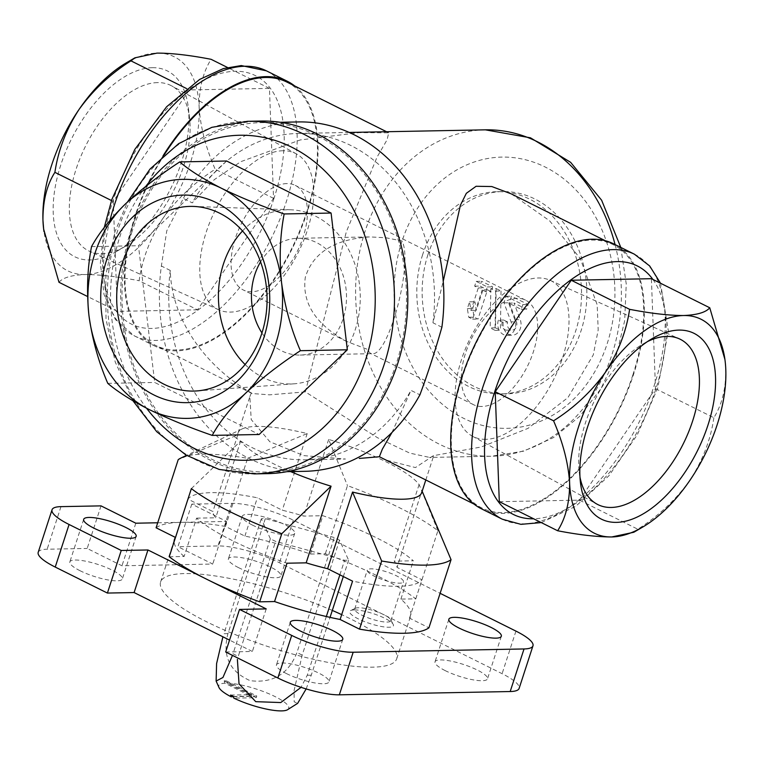 <?xml version="1.0" encoding="UTF-8"?>
<svg xmlns="http://www.w3.org/2000/svg" width="764" height="764" viewBox="0 0 764 764"><rect width="100%" height="100%" fill="white"/><g stroke="black" fill="none" stroke-linecap="round" stroke-linejoin="round"><path stroke-width="0.57" stroke-dasharray="3.82 2.86" d="M287.293 709.88A36.787 8.366 18 0 0 270.618 694.505A36.787 8.366 18 0 0 227.032 683.159L256.217 697.704L233.822 698.134M270.37 538.782L261.288 518.746A55.18 12.539 18 0 1 265.299 518.67L334.317 537.55A55.18 12.539 18 0 1 339.541 540.158L348.623 560.184A55.18 12.539 18 0 1 344.612 560.26L275.603 541.38A55.18 12.539 18 0 1 270.37 538.782L233.01 653.755A55.18 12.539 18 0 0 238.244 656.362L275.603 541.38M169.226 556.765L184.114 556.479L196.568 518.154A124.14 28.22 18 0 0 287.006 563.211M196.568 518.154L215.706 517.782A96.56 21.946 -162 0 1 212.879 511.546L187.954 499.131A124.14 28.22 18 0 1 211.036 492.665A124.14 28.22 18 0 1 257.344 497.784L282.288 510.218A96.56 21.946 -162 0 1 303.757 516.092L322.905 515.719A124.14 28.22 18 0 1 413.353 560.786L394.205 561.148A96.56 21.946 -162 0 1 397.032 567.385L421.976 579.819A124.14 28.22 18 0 1 352.567 581.156M286.834 183.589A58.398 31.2 116.5 0 0 238.053 230.976A58.398 31.2 116.5 0 0 243.219 289.938A58.398 31.2 116.5 0 0 251.69 291.752A58.398 31.2 116.5 0 0 300.462 244.365A58.398 31.2 116.5 0 0 295.296 185.404A58.398 31.2 116.5 0 0 286.834 183.589M481.922 406.477A58.398 31.2 -63.5 0 1 473.451 404.662A58.398 31.2 -63.5 0 1 471.569 338.481A58.398 31.2 -63.5 0 1 525.536 300.128A58.398 31.2 -63.5 0 1 530.703 359.09A58.398 31.2 -63.5 0 1 481.922 406.477M366.806 349.119L346.455 341.374C315.503 324.203 301.79 302.821 305.323 277.227C313.097 252.597 334.651 239.151 369.986 236.907L386.001 237.776L401.95 240.947C413.611 261.957 388.723 356.32 372.23 353.675L370.215 353.216L366.806 349.119M157.709 522.777L226.574 521.459L191.783 504.125L231.826 503.352A45.983 10.448 -162 0 1 293.309 520.169L440.121 593.322M191.783 504.125L177.945 546.709L217.988 545.935A45.983 10.448 -162 0 1 279.471 562.753L502.101 673.686A45.983 10.448 -162 0 1 519.128 688.402M101.02 505.873L87.182 548.456L121.973 565.79L212.736 564.042L177.945 546.709M38.2 552.343A45.983 10.448 -162 0 1 47.139 549.221L87.182 548.456M156.085 527.781A147.137 33.444 -162 0 1 181.192 522.328A147.137 33.444 -162 0 1 225.495 526.444L244.891 536.108A124.14 28.22 -162 0 1 310.451 554.043L325.34 553.757A147.137 33.444 -162 0 1 367.436 571.109A19.004 4.317 18 0 0 387.711 581.203A19.004 4.317 18 0 0 403.478 581.881A19.004 4.317 18 0 0 391.856 573.754A19.004 4.317 18 0 0 371.017 568.836A19.004 4.317 18 0 0 367.322 570.135A19.004 4.317 18 0 0 367.436 571.109A147.137 33.444 -162 0 1 387.711 581.203A147.137 33.444 -162 0 1 415.778 598.823L400.899 599.11A124.14 28.22 -162 0 1 410.574 616.156A124.14 28.22 -162 0 1 409.523 618.143L428.919 627.807M252.454 525.097A27.59 6.274 -162 0 1 242.236 516.263A27.59 6.274 -162 0 1 270.408 518.832A27.59 6.274 -162 0 1 294.713 533.32A27.59 6.274 -162 0 1 279.232 534.093A27.59 6.274 -162 0 1 252.454 525.097M184.114 556.479A124.14 28.22 -162 0 1 174.116 541.714M225.686 651.998L252.378 651.482L229.544 640.108M354.171 609.92A22.987 5.224 18 0 0 350.686 610.522A22.987 5.224 18 0 0 369.948 623.558A22.987 5.224 18 0 0 393.202 624.341A22.987 5.224 18 0 0 376.91 614.915A22.987 5.224 18 0 0 354.171 609.92M238.626 567.681A27.59 6.274 -162 0 1 228.398 558.856A27.59 6.274 -162 0 1 256.58 561.416A27.59 6.274 -162 0 1 280.875 575.903A27.59 6.274 -162 0 1 265.394 576.677A27.59 6.274 -162 0 1 238.626 567.681M445.24 670.639A27.59 6.274 -162 0 1 435.022 661.805A27.59 6.274 -162 0 1 463.194 664.365A27.59 6.274 -162 0 1 487.489 678.852A27.59 6.274 -162 0 1 472.009 679.626A27.59 6.274 -162 0 1 445.24 670.639M286.681 673.686A27.59 6.274 -162 0 1 276.453 664.852A27.59 6.274 -162 0 1 304.635 667.411A27.59 6.274 -162 0 1 328.931 681.899A27.59 6.274 -162 0 1 313.45 682.672A27.59 6.274 -162 0 1 286.681 673.686M80.058 570.737A27.59 6.274 -162 0 1 69.839 561.903A27.59 6.274 -162 0 1 98.021 564.462A27.59 6.274 -162 0 1 122.316 578.95A27.59 6.274 -162 0 1 106.836 579.723A27.59 6.274 -162 0 1 80.058 570.737M332.292 610.436A124.14 28.22 18 0 0 184.745 573.583A124.14 28.22 18 0 0 160.602 582.015A124.14 28.22 18 0 0 269.95 647.213A124.14 28.22 18 0 0 396.736 658.74A124.14 28.22 18 0 0 341.689 614.638M415.778 598.823L437.915 530.693A147.137 33.444 18 0 0 347.477 485.627L325.34 553.757M225.495 526.444L247.631 458.314A147.137 33.444 18 0 0 180.982 458.018M437.915 530.693L419.111 484.5A96.56 21.946 18 0 0 328.663 439.434L347.477 485.627M247.631 458.314L307.195 433.56A96.56 21.946 18 0 0 292.86 430.399A96.56 21.946 18 0 0 242.15 428.929A96.56 21.946 18 0 0 238.034 432.978A96.56 21.946 18 0 0 237.785 434.897L178.222 459.642M191.363 488.626L240.612 441.134A96.56 21.946 18 0 0 290.578 471.589M421.69 492.656A96.56 21.946 18 0 0 421.938 490.736L397.032 567.385M244.891 536.108L257.344 497.784M310.451 554.043L322.905 515.719M400.899 599.11L413.353 560.786M409.523 618.143L421.976 579.819M391.98 432.453L411.003 390.394L419.913 394.835M511.269 193.875L549.564 220.758L580.239 258.49L597.171 304.769L598.193 329.933L593.284 354.916L567.938 397.586L527.981 428.384L481.272 446.969L433.398 455.688L415.435 467.568L385.39 459.909M632.945 374.675A147.137 78.625 -63.5 0 1 481.903 508.012A147.137 78.625 -63.5 0 1 477.156 341.26A147.137 78.625 -63.5 0 1 613.139 244.633A147.137 78.625 -63.5 0 1 632.945 374.675M441.878 327.24L432.968 322.8L443.225 281.238M238.034 432.978L249.857 396.583L251.213 419.551L269.826 441.745L303.871 455.63L345.471 459.03L304.76 459.823A163.229 132.888 -91.1 0 1 170.276 270.456C171.671 323.688 209.823 369.213 251.346 392.935L252.12 393.527L269.511 394.835L305.371 391.894L377.483 437.705L409.771 453.119L429.549 457.407L433.513 456.261L433.398 455.688M305.371 391.894L346.312 231.864L376.996 157.212L387.081 139.802L388.723 132.812L359.07 132.649L300.214 139.955L240.832 161.662L214.312 179.626L192.242 202.852L183.331 198.411L166.772 230.814L161.376 266.015A174.717 142.247 -91.1 0 0 304.979 471.312M432.968 322.8A163.229 132.888 -91.1 0 0 298.485 133.433A163.229 132.888 -91.1 0 0 192.242 202.852M249.857 396.583L251.346 392.935M304.76 459.823A163.229 132.888 -91.1 0 0 411.003 390.394M286.853 82.054A147.137 78.625 -63.5 0 1 306.66 212.096A147.137 78.625 -63.5 0 1 155.617 345.433A147.137 78.625 -63.5 0 1 164.375 154.681M170.276 270.456L161.376 266.015M226.65 161.013L138.456 245.721L154.7 382.458L259.139 434.496M91.537 246.619L138.456 245.721M107.781 383.356L154.7 382.458M197.504 309.821L117.36 311.368L113.263 201.419L189.31 89.932L269.453 88.385L273.55 198.334L197.504 309.821L139.134 280.741C142.228 259.034 150.241 238.129 163.171 218.026C177.076 198.764 194.419 182.51 215.181 169.255C205.802 147.777 200.454 127.13 199.146 107.313C199.003 88.318 202.985 72.322 211.084 59.306M499.303 501.681L579.446 500.134L655.493 388.647L651.396 278.698M613.549 243.811A148.054 79.112 -63.5 0 1 633.48 374.666A148.054 79.112 -63.5 0 1 481.492 508.834M298.266 121.934A174.717 142.247 -91.1 0 0 183.331 198.411M132.067 231.482A174.717 142.247 -91.1 0 0 267.61 472.037A174.717 142.247 -91.1 0 0 406.467 294.608A174.717 142.247 -91.1 0 0 260.887 122.651A174.717 142.247 -91.1 0 0 132.067 231.482M260.858 121.046A176.331 143.556 -91.1 0 0 130.845 230.871A176.331 143.556 -91.1 0 0 267.639 473.642M294.732 85.979A148.054 79.112 -63.5 0 1 307.185 212.086A148.054 79.112 -63.5 0 1 155.207 346.254A148.054 79.112 -63.5 0 1 163.047 155.856M427.974 254.593A101.154 82.35 -91.1 0 0 506.446 393.861A101.154 82.35 -91.1 0 0 586.838 291.141A101.154 82.35 -91.1 0 0 502.559 191.583A101.154 82.35 -91.1 0 0 427.974 254.593M725.103 360.894L725.8 369.728C725.943 388.714 721.961 404.719 713.853 417.727L655.493 388.647M713.853 417.727C710.768 439.443 702.756 460.348 689.825 480.441C675.92 499.704 658.578 515.958 637.806 529.213L579.446 500.134M637.806 529.213L633.814 532.26M273.55 198.334L215.181 169.255M269.453 88.385L227.481 67.471M189.31 89.932L186.531 88.548M113.263 201.419L111.496 200.54M117.36 311.368L87.564 296.518M58.99 282.288C62.791 277.685 71.482 275.097 85.071 274.543C99.855 274.582 117.876 276.644 139.134 280.741M126.213 62.906A119.547 63.88 116.5 0 1 157.021 53.108A119.547 63.88 116.5 0 1 199.146 107.313A119.547 63.88 116.5 0 1 163.171 218.026A119.547 63.88 116.5 0 1 85.071 274.543A119.547 63.88 -63.5 0 1 43.987 231.626M152.284 67.69A103.799 55.466 116.5 0 0 55.667 184.63A103.799 55.466 116.5 0 0 116.567 251.452A103.799 55.466 116.5 0 0 188.307 107.476A103.799 55.466 116.5 0 0 152.284 67.69M237.785 434.897L212.879 511.546M240.612 441.134L215.706 517.782M419.111 484.5L394.205 561.148M328.663 439.434L303.757 516.092M307.195 433.56L282.288 510.218M266.216 608.898L252.378 651.482M135.811 523.206L121.973 565.79M226.574 521.459L212.736 564.042M579.971 477.032A92.349 49.345 -63.5 0 1 579.207 472.056A92.349 49.345 -63.5 0 1 643.03 343.962A92.349 49.345 -63.5 0 1 647.471 341.584M485.828 439.319A87.115 46.547 -63.5 0 1 472.372 436.187A87.115 46.547 -63.5 0 1 470.376 337.889A87.115 46.547 -63.5 0 1 550.061 280.283A87.115 46.547 -63.5 0 1 558.914 367.837A87.115 46.547 -63.5 0 1 485.828 439.319M157.499 82.608A92.349 49.345 116.5 0 0 80.019 158.396A92.349 49.345 116.5 0 0 89.407 251.222A92.349 49.345 116.5 0 0 125.716 246.103A92.349 49.345 116.5 0 0 189.548 118.009A92.349 49.345 116.5 0 0 171.757 85.931A92.349 49.345 116.5 0 0 157.499 82.608M282.928 150.747A87.115 46.547 116.5 0 0 209.842 222.228A87.115 46.547 116.5 0 0 218.695 309.783A87.115 46.547 116.5 0 0 298.38 252.177A87.115 46.547 116.5 0 0 296.375 153.879A87.115 46.547 116.5 0 0 282.928 150.747M242.522 230.976A87.115 70.918 88.9 0 1 290.769 209.785A87.115 70.918 88.9 0 1 315.561 216.183A87.115 70.918 88.9 0 1 359.414 311.043A87.115 70.918 88.9 0 1 294.121 383.814A87.115 70.918 88.9 0 1 245.091 364.504M260.581 261.861A58.398 47.54 88.9 0 1 297.845 238.292A58.398 47.54 88.9 0 1 316.544 242.599A58.398 47.54 88.9 0 1 345.767 307.443A58.398 47.54 88.9 0 1 300.09 355.059A58.398 47.54 88.9 0 1 261.947 332.942M487.508 289.795L491.128 291.6L492.675 286.825L481.549 281.286L479.993 286.051L483.612 287.856L476.306 310.337L474.902 301.723L472.687 308.541L474.091 317.156L477.987 319.094L487.508 289.795L482.17 289.9L485.789 291.705L491.128 291.6M485.789 291.705L487.337 286.93L476.211 281.381L474.654 286.156L478.274 287.961L470.968 310.442L469.564 301.828L467.348 308.637L468.752 317.251L472.649 319.199L482.17 289.9M472.649 319.199L477.987 319.094M468.752 317.251L474.091 317.156M467.348 308.637L472.687 308.541M469.564 301.828L474.902 301.723M470.968 310.442L476.306 310.337M478.274 287.961L483.612 287.856M474.654 286.156L479.993 286.051M476.211 281.381L481.549 281.286M487.337 286.93L492.675 286.825M495.521 327.832L500.391 330.258L495.053 330.363L495.683 291.094L490.813 288.668L496.151 288.563L495.521 327.832L490.182 327.928L495.053 330.363M490.813 288.668L490.182 327.928M495.683 291.094L501.022 290.988L496.151 288.563M507.611 321.978L503.715 320.04A11.04 8.987 -91.1 0 0 512.272 335.234A11.04 8.987 -91.1 0 0 520.227 319.667L514 302.993L526.606 309.277L528.163 304.511L511.46 296.193L509.321 302.773L516.416 321.778A5.883 4.794 -91.1 0 1 512.176 330.077A5.883 4.794 -91.1 0 1 507.611 321.978L502.273 322.083L498.376 320.135L503.715 320.04M502.273 322.083A5.883 4.794 -91.1 0 0 506.838 330.182A5.883 4.794 -91.1 0 0 511.078 321.883L516.416 321.778M498.376 320.135A11.04 8.987 -91.1 0 0 506.933 335.329A11.04 8.987 -91.1 0 0 514.888 319.763L508.662 303.098L521.268 309.382L522.815 304.607L506.121 296.289L503.982 302.878L511.078 321.883M503.982 302.878L509.321 302.773M506.121 296.289L511.46 296.193M522.815 304.607L528.163 304.511M521.268 309.382L526.606 309.277M508.662 303.098L514 302.993M501.022 290.988L500.391 330.258M422.635 254.689A101.154 82.35 -91.1 0 0 501.108 393.957A101.154 82.35 -91.1 0 0 581.499 291.237A101.154 82.35 -91.1 0 0 497.221 191.688A101.154 82.35 -91.1 0 0 422.635 254.689M358.383 607.733A19.004 4.317 18 0 0 355.499 608.23A19.004 4.317 18 0 0 354.687 609.032A19.004 4.317 18 0 0 371.428 619.012A19.004 4.317 18 0 0 390.843 620.779A19.004 4.317 18 0 0 390.652 619.652A19.004 4.317 18 0 0 377.187 611.859A19.004 4.317 18 0 0 358.383 607.733M265.299 518.67L227.939 633.652C222.19 655.865 229.582 671.537 250.134 680.667C272.853 683.465 288.467 674.087 296.957 652.523L334.317 537.55M306.163 688.927L311.263 675.166L330.048 617.36M343.313 576.534L348.623 560.184M339.541 540.158L302.181 655.13L294.111 690.446L294.169 701.801L297.626 703.357M326.333 616.519L307.252 675.242L301.064 687.342M339.875 574.824L344.612 560.26M227.939 633.652A55.18 12.539 18 0 0 223.928 633.728L261.288 518.746M233.459 696.701L251.299 696.357L224.903 683.197A36.787 8.366 18 0 0 219.077 687.715M224.903 683.197L224.177 680.858A38.467 8.748 -162 0 1 226.306 680.819L227.032 683.159M226.306 680.819L256.771 695.994L256.217 697.704M256.771 695.994L233.392 696.443M230.613 695.059L251.853 694.657L251.299 696.357M251.853 694.657L224.177 680.858M231.826 503.352L217.988 545.935M60.977 506.637L47.139 549.221M293.309 520.169L279.471 562.753M515.939 631.102L502.101 673.686M485.35 129.832A163.229 132.888 -91.1 0 0 365.001 231.502A163.229 132.888 -91.1 0 0 491.624 456.223A163.229 132.888 -91.1 0 0 615.077 244.566M145.838 186.33A162.541 132.325 -91.1 0 0 119.929 236.487A162.541 132.325 -91.1 0 0 146.535 408.205M274.018 198.325A138.857 74.204 -63.5 0 1 116.911 312.027A138.857 74.204 -63.5 0 1 189.281 89.273A138.857 74.204 -63.5 0 1 274.018 198.325M652.905 279.452A138.857 74.204 -63.5 0 1 655.97 388.637A138.857 74.204 -63.5 0 1 533.644 518.794M634.426 254.211A148.054 79.112 -63.5 0 1 654.347 385.066A148.054 79.112 -63.5 0 1 502.368 519.234M247.507 121.304A176.331 143.556 -91.1 0 0 117.503 231.129A176.331 143.556 -91.1 0 0 254.297 473.9M266.388 70.832A148.054 79.112 -63.5 0 1 286.319 201.686A148.054 79.112 -63.5 0 1 134.33 335.854A148.054 79.112 -63.5 0 1 109.94 220.395M401.883 241.596A135.639 110.427 -91.1 0 0 520.465 427.086A135.639 110.427 -91.1 0 0 591.164 209.498A135.639 110.427 -91.1 0 0 401.883 241.596M514.888 319.763L520.227 319.667M302.181 655.13A55.18 12.539 18 0 0 296.957 652.523M307.252 675.242A55.18 12.539 18 0 0 311.263 675.166M525.536 300.128L295.296 185.404M473.451 404.662L370.215 353.216M346.455 341.374L243.219 289.938M242.15 428.929L186.54 455.382M396.736 658.74L410.574 616.156M160.602 582.015L174.431 539.432M613.139 244.633L605.26 240.708M481.903 508.012L474.024 504.087M349.215 132.449L298.485 133.433M620.788 247.412L626.241 283.874L624.665 320.794L616.118 356.33L600.953 388.704L579.828 416.265L553.652 437.505L523.703 451.142L491.624 456.223L429.549 457.426M388.723 132.812L386.565 131.733M252.12 393.527L155.617 345.433M541.275 522.595L575.769 506.293L608.927 475.762L637.348 434.706L657.756 388.017L668.328 330.755L660.535 283.253M280.235 122.278L260.887 122.651M286.958 471.665L267.61 472.037M155.207 346.254L134.33 335.854L115.412 319.543L104.019 294.551L100.361 263.16L104.257 227.481M132.974 400.794L115.211 361.926L105.986 319.056L105.852 274.859L114.82 232.065L127.454 202.059M425.787 480.05L433.513 456.261M83.677 519.319L69.839 561.903M136.154 536.366L122.316 578.95M290.291 622.268L276.453 664.852M342.769 639.315L328.931 681.899M448.85 619.222L435.022 661.805M501.327 636.269L487.489 678.852M242.236 516.263L228.398 558.856M294.713 533.32L280.875 575.903M579.207 472.056L580.449 482.59M643.03 343.962L652.189 338.614M472.372 436.187L596.99 504.135M550.061 280.283L679.349 338.844M189.548 118.009L188.307 107.476M125.716 246.103L116.567 251.452M296.375 153.879L171.757 85.931M218.695 309.783L89.407 251.222M290.769 209.785L193.397 206.423M294.121 383.814L196.94 390.92M300.09 355.059L372.23 353.675M297.845 238.292L369.986 236.907M506.838 330.182L512.176 330.077M506.933 335.329L512.272 335.234M501.108 393.957L506.446 393.861M497.221 191.688L502.559 191.583M355.499 608.23L350.686 610.522M390.652 619.652L393.202 624.341M390.843 620.779L403.478 581.881M354.687 609.032L367.322 570.135"/><path stroke-width="1.15" d="M232.476 655.388L222.945 677.487L216.126 681.058L219.077 687.715A36.787 8.366 18 0 0 231.043 696.749L230.613 695.059A38.467 8.748 -162 0 0 233.392 696.443L233.822 698.134A36.787 8.366 18 0 0 280.197 710.892A36.787 8.366 18 0 0 287.293 709.88L297.626 703.357L306.163 688.927M187.954 499.131L175.481 537.445L156.085 527.781L178.222 459.642A147.137 33.444 18 0 1 180.982 458.018L186.54 455.382M359.51 629.144L381.656 561.005A147.137 33.444 18 0 0 451.056 559.668L428.919 627.807A147.137 33.444 -162 0 1 359.51 629.144L340.114 619.48L352.567 581.156L327.622 568.722A96.56 21.946 -162 0 1 306.154 562.848L287.006 563.211L274.553 601.545L259.664 601.831A147.137 33.444 -162 0 1 207.082 579.437L147.949 549.975L121.247 550.481L69.075 524.486A45.983 10.448 -162 0 1 52.038 509.76A45.983 10.448 -162 0 1 60.977 506.637L101.02 505.873L135.811 523.206L157.709 522.777M440.121 593.322L515.939 631.102A45.983 10.448 -162 0 1 532.966 645.819A45.983 10.448 -162 0 1 524.028 648.951L353.178 652.236A45.983 10.448 -162 0 1 291.695 635.409L239.524 609.414L225.686 651.998L277.867 678.002A45.983 10.448 -162 0 0 339.34 694.82L510.19 691.535A45.983 10.448 -162 0 0 519.128 688.402L532.966 645.819M121.247 550.481L107.409 593.065L55.237 567.069A45.983 10.448 -162 0 1 38.2 552.343L52.038 509.76M340.114 619.48A124.14 28.22 -162 0 1 274.553 601.545M239.524 609.414L266.216 608.898L207.082 579.437A147.137 33.444 -162 0 1 169.226 556.765L191.363 488.626A147.137 33.444 18 0 0 281.801 533.692L259.664 601.831M459.078 628.056A27.59 6.274 -162 0 1 448.85 619.222A27.59 6.274 -162 0 1 477.032 621.781A27.59 6.274 -162 0 1 501.327 636.269A27.59 6.274 -162 0 1 485.847 637.042A27.59 6.274 -162 0 1 459.078 628.056M300.519 631.102A27.59 6.274 -162 0 1 290.291 622.268A27.59 6.274 -162 0 1 318.473 624.828A27.59 6.274 -162 0 1 342.769 639.315A27.59 6.274 -162 0 1 327.288 640.089A27.59 6.274 -162 0 1 300.519 631.102M93.896 528.153A27.59 6.274 -162 0 1 83.677 519.319A27.59 6.274 -162 0 1 111.85 521.879A27.59 6.274 -162 0 1 136.154 536.366A27.59 6.274 -162 0 1 120.674 537.14A27.59 6.274 -162 0 1 93.896 528.153M174.116 541.714A124.14 28.22 -162 0 1 174.431 539.432A124.14 28.22 -162 0 1 175.481 537.445M147.949 549.975L134.111 592.558L229.544 640.108M134.111 592.558L107.409 593.065M341.689 614.638A124.14 28.22 18 0 0 332.292 610.436M290.578 471.589A96.56 21.946 18 0 0 331.06 486.19L281.801 533.692M381.656 561.005L352.529 492.064A96.56 21.946 18 0 0 421.69 492.656L425.787 480.05M421.938 490.736L451.056 559.668M474.024 504.087L379.374 456.729L382.315 449.222L391.98 432.453M443.225 281.238L460.415 205.23L466.327 193.321L476.106 186.273L491.796 186.54L511.269 193.875L605.26 240.708M286.958 471.665L304.979 471.312A174.717 142.247 -91.1 0 0 419.913 394.835C427.534 374.379 434.85 351.841 441.878 327.24A174.717 142.247 -91.1 0 0 298.266 121.934L280.235 122.278M379.374 456.729L359.3 458.438M164.375 154.681A147.137 78.625 -63.5 0 1 286.853 82.054L386.565 131.733M212.211 435.394C219.23 422.339 230.356 408.291 245.569 393.25C261.479 378.39 279.748 364.208 300.405 350.695L347.333 349.788L331.089 213.051L226.65 161.013L179.731 161.92C159.284 175.233 141.006 189.424 124.895 204.475C109.873 219.316 98.757 233.364 91.537 246.619C87.354 268.04 86.485 290.893 88.92 315.198C92.205 339.159 98.499 361.878 107.781 383.356C117.436 391.655 131.265 400.393 149.257 409.58C168.128 418.758 189.109 427.362 212.211 435.394L259.139 434.496L347.333 349.788M300.405 350.695C291.17 329.532 284.877 306.813 281.544 282.527C279.137 258.547 280.016 235.694 284.16 213.958L331.089 213.051M284.16 213.958C261.03 205.917 240.049 197.313 221.207 188.145C203.195 178.948 189.367 170.21 179.731 161.92M495.206 391.731L499.303 501.681L557.663 530.76C565.771 518.002 569.753 501.996 569.61 482.752C568.321 463.194 562.972 442.547 553.566 420.811L495.206 391.731L571.252 280.245L651.396 278.698L709.756 307.777L724.931 359.491M481.492 508.834A148.054 79.112 -63.5 0 1 476.717 341.04A148.054 79.112 -63.5 0 1 613.549 243.811L634.426 254.211A148.054 79.112 -63.5 0 0 497.584 351.44A148.054 79.112 -63.5 0 0 502.368 519.234L481.492 508.834M247.507 121.304A176.331 143.556 -91.1 0 1 394.434 294.837A176.331 143.556 -91.1 0 1 254.297 473.9L267.639 473.642A176.331 143.556 -91.1 0 0 407.775 294.579A176.331 143.556 -91.1 0 0 260.858 121.046L247.507 121.304L211.829 127.34L178.652 143.642L149.992 169.092L127.454 202.059M163.047 155.856A148.054 79.112 -63.5 0 1 287.264 81.232A148.054 79.112 -63.5 0 1 294.732 85.979M553.566 420.811C574.156 407.814 591.489 391.55 605.585 372.039C618.343 352.204 626.356 331.299 629.612 309.324L571.252 280.245M629.612 309.324C650.928 313.441 668.949 315.513 683.675 315.522C697.217 314.94 705.907 312.361 709.756 307.777M633.814 532.26L611.725 536.958C596.951 536.92 578.931 534.857 557.663 530.76M227.481 67.471L211.084 59.306C189.778 55.18 171.757 53.117 157.021 53.108L134.97 57.816L130.94 60.853C110.36 73.85 93.017 90.104 78.931 109.624C66.172 129.45 58.159 150.365 54.893 172.339C46.785 185.098 42.813 201.094 42.956 220.338L43.663 229.181L58.99 282.288L87.564 296.518M186.531 88.548L130.94 60.853M111.496 200.54L54.893 172.339M134.961 57.797L126.213 62.906A119.547 63.88 116.5 0 0 78.931 109.624A119.547 63.88 116.5 0 0 42.956 220.338A119.547 63.88 -63.5 0 0 43.596 228.722L43.653 229.181M43.987 231.626A119.547 63.88 -63.5 0 1 43.596 228.722M605.585 372.039A119.547 63.88 116.5 0 0 569.61 482.752A119.547 63.88 -63.5 0 0 611.725 536.958A119.547 63.88 116.5 0 0 642.543 527.16A119.547 63.88 116.5 0 0 689.825 480.441A119.547 63.88 116.5 0 0 725.8 369.728A119.547 63.88 116.5 0 0 725.16 361.343A119.547 63.88 116.5 0 0 683.675 315.522A119.547 63.88 116.5 0 0 605.585 372.039M616.472 522.375A103.799 55.466 -63.5 0 1 580.449 482.59A103.799 55.466 -63.5 0 1 652.189 338.614A103.799 55.466 -63.5 0 1 713.089 405.436A103.799 55.466 -63.5 0 1 616.472 522.375M124.895 204.475A119.547 97.324 -91.1 0 0 88.92 315.198A119.547 97.324 -91.1 0 0 149.257 409.58A119.547 97.324 -91.1 0 0 245.569 393.25A119.547 97.324 -91.1 0 0 281.544 282.527A119.547 97.324 -91.1 0 0 221.207 188.145A119.547 97.324 -91.1 0 0 124.895 204.475M216.47 202.727A103.799 84.508 88.9 0 1 237.623 380.816A103.799 84.508 88.9 0 1 101.602 313.049A103.799 84.508 88.9 0 1 216.47 202.727M331.06 486.19L306.154 562.848M352.529 492.064L327.622 568.722M647.471 341.584A92.349 49.345 -63.5 0 1 679.349 338.844A92.349 49.345 -63.5 0 1 688.736 431.67A92.349 49.345 -63.5 0 1 611.248 507.458A92.349 49.345 -63.5 0 1 596.99 504.135A92.349 49.345 -63.5 0 1 579.971 477.032M219.669 213.204A92.349 75.187 88.9 0 1 266.168 313.775A92.349 75.187 88.9 0 1 196.94 390.92A92.349 75.187 88.9 0 1 116.711 300.185A92.349 75.187 88.9 0 1 193.397 206.423A92.349 75.187 88.9 0 1 219.669 213.204M245.091 364.504A87.115 70.918 88.9 0 1 242.522 230.976M261.947 332.942A58.398 47.54 88.9 0 1 260.581 261.861M330.048 617.36L343.313 576.534M301.064 687.342L280.751 702.555L255.749 701.667L239.036 683.885L237.384 659.389M326.333 616.519L339.875 574.824M216.126 681.058L216.594 663.591L222.744 637.482M231.043 696.749L233.459 696.701M353.178 652.236L339.34 694.82M524.028 648.951L510.19 691.535M69.075 524.486L55.237 567.069M291.695 635.409L277.867 678.002M615.077 244.566A163.229 132.888 -91.1 0 0 485.35 129.832L349.215 132.449M146.535 408.205A162.541 132.325 -91.1 0 0 335.768 414.441A162.541 132.325 -91.1 0 0 335.033 182.004A162.541 132.325 -91.1 0 0 145.838 186.33M533.644 518.794A138.857 74.204 -63.5 0 1 508.939 357.094A138.857 74.204 -63.5 0 1 652.905 279.452M109.94 220.395A148.054 79.112 -63.5 0 1 266.388 70.832L241.29 65.561L223.384 68.579L199.681 79.408L166.59 106.788L134.789 149.457L111.84 199.49L104.257 227.481M660.535 283.253L649.677 265.958L634.426 254.211M502.368 519.234L520.933 524.343L541.275 522.595M287.264 81.232L266.388 70.832M620.788 247.412L601.621 200.216L570.603 162.312L530.474 137.816L485.35 129.832M254.297 473.9L219.153 469.44L185.986 455.058L156.735 431.698L132.974 400.794M642.543 527.16L633.805 532.26"/></g></svg>
